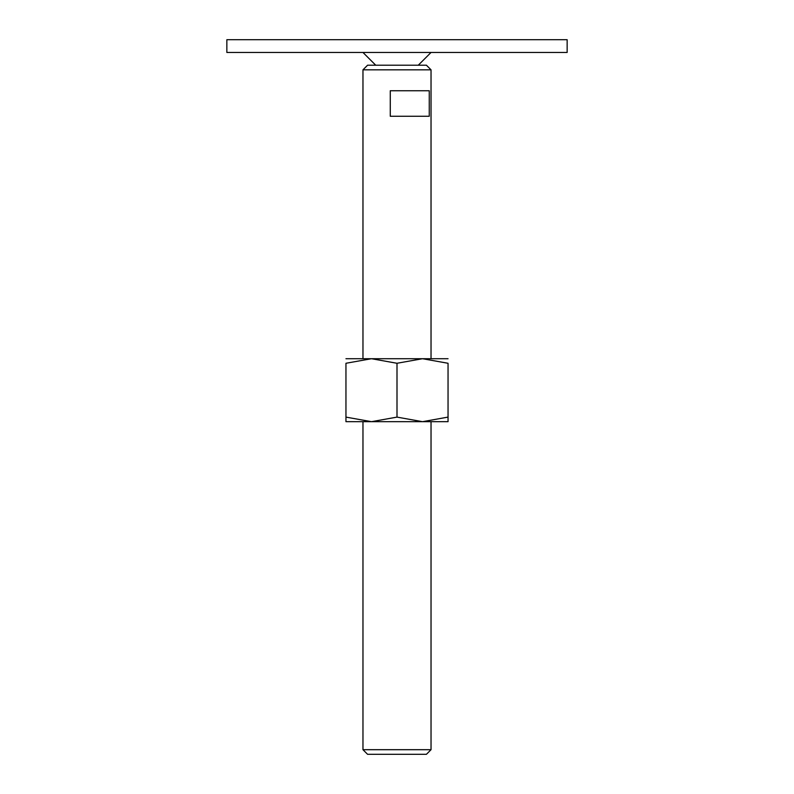 <?xml version="1.0" encoding="UTF-8"?>
<svg xmlns="http://www.w3.org/2000/svg" width="794" height="794" viewBox="0 0 794 794"><rect width="100%" height="100%" fill="white"/><g stroke="black" fill="none" stroke-linecap="round" stroke-linejoin="round"><path stroke-width="1.19" d="M226.856 39.7L567.144 39.7L567.144 52.464L226.856 52.464L226.856 39.7M362.967 749.695L367.572 754.3L426.428 754.3L431.033 749.695L362.967 749.695L362.967 421.674M362.967 69.822L367.572 65.217L426.428 65.217L431.033 69.822L362.967 69.822L362.967 358.719M397 90.744L429.256 90.744L429.256 116.261L390.271 116.261L390.271 90.744L397 90.744M448.044 421.674L422.517 421.674L397 417.108L371.483 421.674L345.956 417.108C345.956 423.212 345.956 423.212 345.956 417.098L345.956 363.275L371.483 358.719L397 363.275L422.517 358.719L448.044 363.275L448.044 417.108C448.044 423.212 448.044 423.212 448.044 417.098L422.517 421.674L345.956 421.674M448.044 358.719L345.956 358.719M448.044 363.285C448.044 357.171 448.044 357.171 448.044 363.285M345.956 363.285C345.956 357.171 345.956 357.171 345.956 363.285M397 363.275L397 417.108M375.731 65.217L362.967 52.464M418.269 65.217L431.033 52.464M431.033 69.822L431.033 358.719M431.033 421.674L431.033 749.695"/></g></svg>
